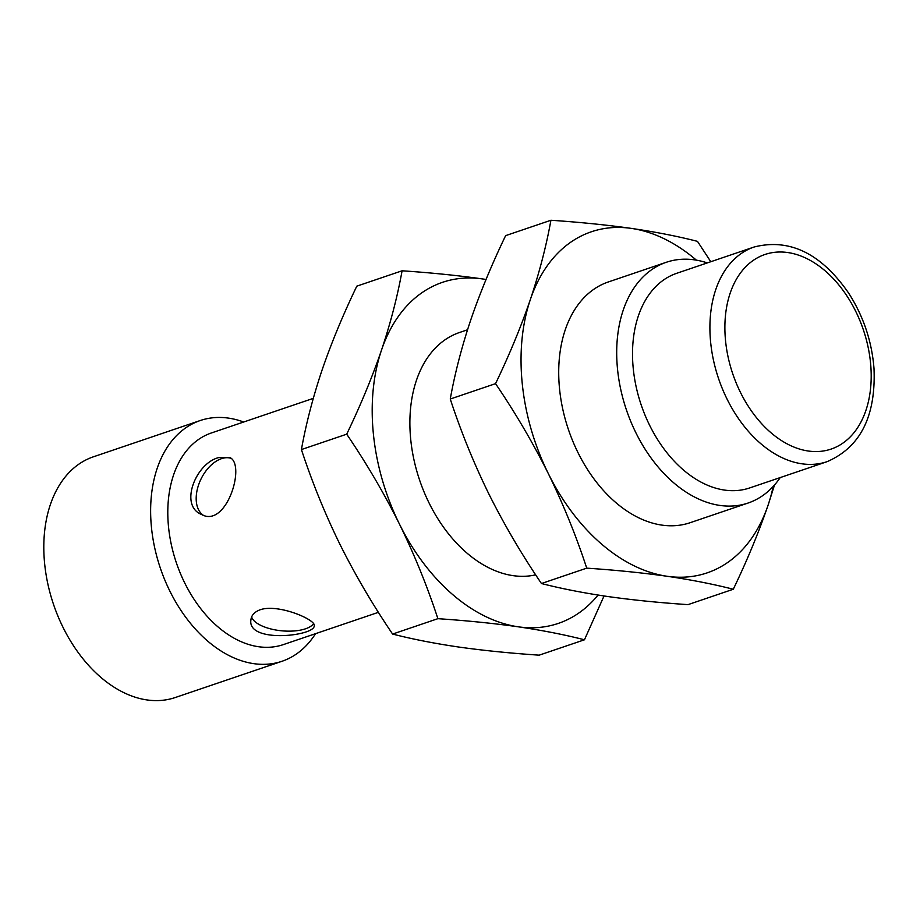 <?xml version="1.0" encoding="UTF-8"?>
<svg xmlns="http://www.w3.org/2000/svg" width="920" height="920" viewBox="0 0 920 920"><rect width="100%" height="100%" fill="white"/><g stroke="black" fill="none" stroke-linecap="round" stroke-linejoin="round"><path stroke-width="1.38" d="M378.407 612.329L283.302 644.621A111.768 74.945 -108.8 0 1 184.713 582.935A111.768 74.945 -108.8 0 1 211.439 432.952L313.283 398.372M260.314 609.707C254.587 611.834 251.459 615.158 250.941 619.7C246.675 643.747 315.192 636.099 314.214 625.726C316.284 619.919 278.748 603.554 260.314 609.707M219.064 457.516C196.155 462.576 178.802 505.298 201.365 514.395C226.596 528.954 246.433 463.496 229.448 457.378L219.064 457.516M251.643 616.929A31.786 13.121 -174.6 0 0 280.818 630.717A31.786 13.121 -174.6 0 0 313.593 623.633M773.214 486.416A180.102 120.773 -108.8 0 1 768.096 505.137A180.102 120.773 -108.8 0 1 667.126 576.276C691.426 579.841 713.471 584.165 733.286 589.248C747.132 560.452 758.735 532.415 768.096 505.137L774.525 484.955M505.632 235.635L550.919 220.259C546.308 245.927 539.442 272.354 530.357 299.541C520.984 326.818 509.381 354.855 495.546 383.651L450.259 399.027C454.871 373.359 461.725 346.932 470.822 319.746C480.182 292.468 491.786 264.431 505.632 235.635M710.792 261.717L697.486 241.362C677.672 236.279 655.615 231.955 631.327 228.39C606.763 224.928 579.957 222.214 550.919 220.259M598.069 595.056A180.102 120.773 -108.8 0 1 518.293 626.819C542.582 630.384 564.639 634.708 584.453 639.791L604.037 595.976M450.259 399.027C460.816 431.273 473.639 462.829 488.727 493.695C504.079 524.423 521.651 554.369 541.443 583.521C561.257 588.604 583.303 592.928 607.591 596.494C632.167 599.966 658.961 602.681 687.999 604.635L733.286 589.248M541.443 583.521L586.73 568.146C576.15 535.865 563.327 504.309 548.262 473.478C532.887 442.716 515.315 412.769 495.546 383.651M535.67 574.839A127.132 85.249 -108.8 0 1 429.122 503.091A127.132 85.249 -108.8 0 1 459.517 332.499L467.521 329.774M586.73 568.146C615.768 570.101 642.562 572.815 667.126 576.276A180.102 120.773 -108.8 0 1 548.262 473.478A180.102 120.773 -108.8 0 1 530.357 299.541A180.102 120.773 -108.8 0 1 631.327 228.39A180.102 120.773 -108.8 0 1 696.394 260.153M780.206 477.584A127.132 85.249 -108.8 0 1 748.086 503.033L690.103 522.721A127.132 85.249 -108.8 0 1 577.955 452.559A127.132 85.249 -108.8 0 1 608.35 281.957L666.333 262.269A127.132 85.249 -108.8 0 1 707.307 262.901M748.086 503.033A127.132 85.249 -108.8 0 1 635.938 432.871A127.132 85.249 -108.8 0 1 666.333 262.269M315.537 633.673A127.132 85.249 -108.8 0 1 282.014 661.273L175.191 697.544A127.132 85.249 -108.8 0 1 63.043 627.382A127.132 85.249 -108.8 0 1 93.449 456.791L200.272 420.52A127.132 85.249 -108.8 0 1 243.673 422.004M282.014 661.273A127.132 85.249 -108.8 0 1 169.867 591.111A127.132 85.249 -108.8 0 1 200.272 420.52M584.453 639.791L539.166 655.167C510.128 653.211 483.322 650.497 458.758 647.036C434.47 643.471 412.413 639.147 392.598 634.064C372.807 604.9 355.247 574.966 339.882 544.226C324.806 513.371 311.983 481.815 301.415 449.558C306.038 423.901 312.892 397.474 321.988 370.288C331.349 343.01 342.953 314.973 356.799 286.166L402.086 270.79C397.463 296.459 390.609 322.885 381.524 350.072C372.151 377.349 360.548 405.386 346.702 434.183C366.482 463.312 384.054 493.246 399.418 524.02A180.102 120.773 -108.8 0 1 381.524 350.072A180.102 120.773 -108.8 0 1 482.494 278.933C457.918 275.459 431.123 272.745 402.086 270.79M230.851 458.252A31.786 19.584 -63.8 0 0 221.421 458.678A31.786 19.584 -63.8 0 0 198.34 485.645A31.786 19.584 -63.8 0 0 203.17 515.154M827.068 461.667L749.673 487.945A113.355 76.015 -108.8 0 1 649.669 425.385A113.355 76.015 -108.8 0 1 676.786 273.274L754.181 246.986C789.636 238.096 821.111 253.448 848.619 293.066C863.397 316.1 871.849 341.251 874 368.494C876.012 416.231 860.372 447.292 827.068 461.667A113.355 76.015 -108.8 0 1 727.064 399.107A113.355 76.015 -108.8 0 1 754.181 246.986M486.047 279.45L482.494 278.933A180.102 120.773 -108.8 0 1 486.024 279.507M518.293 626.819A180.102 120.773 -108.8 0 1 399.418 524.02C414.494 554.841 427.317 586.396 437.885 618.677C466.923 620.632 493.729 623.346 518.293 626.819M392.598 634.064L437.885 618.677M301.415 449.558L346.702 434.183M740.45 392.391A102.764 68.908 -108.8 0 1 787.853 252.552A102.764 68.908 -108.8 0 1 865.893 410.458A102.764 68.908 -108.8 0 1 740.45 392.391"/></g></svg>
